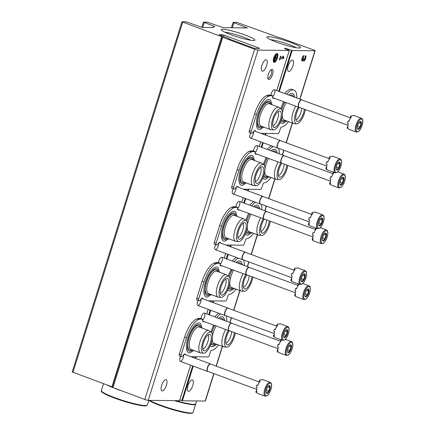 <?xml version="1.0" encoding="UTF-8"?>
<svg xmlns="http://www.w3.org/2000/svg" width="435" height="435" viewBox="0 0 435 435"><rect width="100%" height="100%" fill="white"/><g stroke="black" fill="none" stroke-linecap="round" stroke-linejoin="round"><path stroke-width="0.65" d="M314.924 50.797A2.681 0.326 17.4 0 0 315.152 50.737A2.681 0.326 17.4 0 0 313.646 49.949L280.156 37.763A448.496 54.658 17.4 0 0 279.199 37.66L236.901 22.413L233.106 22.397L247.325 27.943L223.275 27.655L207.294 22.141L203.498 22.125L214.787 26.573A25.991 3.17 17.4 0 0 213.297 27.128A25.991 3.17 17.4 0 0 213.357 27.535L201.96 27.394L187.441 22.229L185.75 21.793L181.95 21.777L222.426 36.975A448.496 54.658 17.4 0 0 221.986 37.057L254.6 49.237A2.681 0.326 17.4 0 0 257.982 50.107L289.264 50.487L285.887 49.117A2.838 0.348 17.4 0 1 284.506 48.367A2.838 0.348 17.4 0 1 288.106 49.144L292.173 50.52L314.924 50.797L299.791 99.093M179.802 399.912L182.412 400.771L205.162 401.048A2.681 0.326 17.4 0 0 205.391 400.988L213.96 373.638M72.302 372.001L111.958 386.802L221.719 36.551M112.306 386.943L111.958 386.802M112.225 387.308L144.839 399.482A2.681 0.326 17.4 0 0 148.221 400.358L179.514 400.689M268.319 74.434A5.361 2.001 -69.8 0 1 271.369 69.578A5.361 2.001 -69.8 0 1 272.305 75.152A5.361 2.001 -69.8 0 1 267.971 78.784A5.361 2.001 -69.8 0 1 268.319 74.434M236.134 187.219A4.018 1.501 -69.8 0 1 235.253 191.427A4.018 1.501 -69.8 0 1 233.002 193.874A4.018 1.501 -69.8 0 1 232.355 193.314A4.018 1.501 -69.8 0 1 233.089 188.812M218.636 243.056A4.018 1.501 -69.8 0 1 217.756 247.265A4.018 1.501 -69.8 0 1 215.504 249.712A4.018 1.501 -69.8 0 1 214.857 249.152A4.018 1.501 -69.8 0 1 215.591 244.649M201.139 298.894A4.018 1.501 -69.8 0 1 200.258 303.103A4.018 1.501 -69.8 0 1 198.007 305.549A4.018 1.501 -69.8 0 1 197.359 304.984A4.018 1.501 -69.8 0 1 198.094 300.487M183.641 354.732A4.018 1.501 -69.8 0 1 182.76 358.94A4.018 1.501 -69.8 0 1 180.509 361.387A4.018 1.501 -69.8 0 1 179.862 360.822A4.018 1.501 -69.8 0 1 180.596 356.325M253.632 131.381A4.018 1.501 -69.8 0 1 252.751 135.589A4.018 1.501 -69.8 0 1 250.5 138.042A4.018 1.501 -69.8 0 1 249.853 137.476A4.018 1.501 -69.8 0 1 250.587 132.98M253.475 151.021A4.018 1.501 -69.8 0 1 256.128 145.649A4.018 1.501 -69.8 0 1 257.324 147.949A4.018 1.501 -69.8 0 1 255.046 152.734M235.977 206.859A4.018 1.501 -69.8 0 1 238.63 201.481A4.018 1.501 -69.8 0 1 239.826 203.787A4.018 1.501 -69.8 0 1 237.548 208.572M218.479 262.691A4.018 1.501 -69.8 0 1 221.132 257.319A4.018 1.501 -69.8 0 1 222.328 259.624A4.018 1.501 -69.8 0 1 220.05 264.409M200.981 318.529A4.018 1.501 -69.8 0 1 203.634 313.156A4.018 1.501 -69.8 0 1 204.831 315.462A4.018 1.501 -69.8 0 1 202.552 320.242M270.972 95.183A4.018 1.501 -69.8 0 1 273.626 89.811A4.018 1.501 -69.8 0 1 274.822 92.117A4.018 1.501 -69.8 0 1 272.544 96.896M261.897 65.44A6.03 2.251 110.2 0 0 262.18 71.128A6.03 2.251 110.2 0 0 266.378 66.251A6.03 2.251 110.2 0 0 266.35 59.812A6.03 2.251 110.2 0 0 261.897 65.44M161.679 385.236A6.03 2.251 110.2 0 0 161.961 390.918A6.03 2.251 110.2 0 0 166.159 386.041A6.03 2.251 110.2 0 0 166.132 379.603A6.03 2.251 110.2 0 0 161.679 385.236M273.756 57.942A4.687 1.751 110.2 0 0 273.974 62.363A4.687 1.751 110.2 0 0 277.236 58.567A4.687 1.751 110.2 0 0 277.22 53.565A4.687 1.751 110.2 0 0 273.756 57.942M283.402 58.681L283.789 57.442L283.413 56.278L282.679 56.267L283.054 57.431L280.624 57.398L280.983 56.245L280.466 56.24L279.357 59.791L279.868 59.802L280.232 58.643L283.402 58.681L282.935 58.513L283.321 57.268L283.789 57.442M258.994 48.04L224.009 35.148L222.312 34.708L219.044 34.702L229.196 38.715A448.496 54.658 17.4 0 0 228.756 38.802L253.203 47.97L254.899 48.41L259.635 48.464L258.994 48.04L258.863 48.454M187.991 385.551A6.03 2.251 110.2 0 0 188.273 391.239A6.03 2.251 110.2 0 0 192.471 386.362A6.03 2.251 110.2 0 0 192.444 379.924A6.03 2.251 110.2 0 0 187.991 385.551M288.209 65.761A6.03 2.251 110.2 0 0 288.492 71.443A6.03 2.251 110.2 0 0 292.69 66.566A6.03 2.251 110.2 0 0 292.663 60.133A6.03 2.251 110.2 0 0 288.209 65.761M303.956 55.631A2.811 1.049 110.2 0 0 302.069 58.111A2.811 1.049 110.2 0 0 302.146 60.938A2.811 1.049 110.2 0 0 303.233 60.291A2.811 1.049 110.2 0 0 303.619 60.954A2.811 1.049 110.2 0 0 305.577 58.676A2.811 1.049 110.2 0 0 305.566 55.675A2.811 1.049 110.2 0 0 305.43 55.653L305.038 56.893A1.501 0.56 110.2 0 1 305.114 56.909A1.501 0.56 110.2 0 1 305.256 58.045A1.501 0.56 110.2 0 1 304.5 59.551A1.31 0.489 110.2 0 1 304.125 59.704A1.31 0.489 110.2 0 1 304.065 58.464L304.195 58.045L303.684 58.034L303.548 58.459A1.31 0.489 110.2 0 1 302.581 59.682A1.31 0.489 110.2 0 1 302.439 59.524A1.501 0.56 110.2 0 1 302.668 57.92A1.501 0.56 110.2 0 1 303.565 56.876L303.956 55.631M276.85 42.271A17.628 2.148 17.4 0 0 300.389 47.839A17.628 2.148 17.4 0 0 284.419 40.303A17.628 2.148 17.4 0 0 267.003 37.377A17.628 2.148 17.4 0 0 276.85 42.271M231.181 34.816A17.628 2.148 17.4 0 0 254.72 40.384A17.628 2.148 17.4 0 0 238.744 32.848A17.628 2.148 17.4 0 0 221.328 29.923A17.628 2.148 17.4 0 0 231.181 34.816M250.549 40.254A15.334 1.87 17.4 0 0 237.978 35.289A15.334 1.87 17.4 0 0 224.83 32.19M296.219 47.709A15.334 1.87 17.4 0 0 283.653 42.744A15.334 1.87 17.4 0 0 270.499 39.645M301.939 60.775A2.811 1.049 110.2 0 0 302.765 60.122L303.233 60.291M303.412 60.797A2.811 1.049 110.2 0 0 304.989 58.823M305.223 58.187A2.811 1.049 110.2 0 0 305.381 55.794M303.565 58.42A1.31 0.489 110.2 0 0 303.663 59.53L304.125 59.704M302.026 58.257A1.501 0.56 110.2 0 0 301.972 59.35A1.31 0.489 110.2 0 0 302.113 59.513L302.581 59.682M302.26 57.616A1.501 0.56 110.2 0 1 303.097 56.702L303.565 56.876M303.097 56.702L303.336 55.936M283.321 57.268L283 56.273M280.156 57.23L280.624 57.398M279.406 59.628L279.868 59.802M282.935 58.513L280.232 58.643M273.805 59.905L275.176 55.995L273.805 59.905L273.349 59.736M274.626 55.849L275.029 55.995M274.442 56.218L273.359 59.671M274.643 55.827L275.176 55.995M273.876 59.905L273.648 60.628L274.262 60.802L275.899 55.114L273.941 61.346L274.556 61.52L275.616 58.143L277.013 58.159L277.128 57.806L275.725 57.79L276.785 54.413L274.409 61.514M275.431 54.941L275.11 55.974M275.779 57.621L277.128 57.806M276.171 54.239L275.91 55.066M273.756 62.232A4.687 1.751 110.2 0 0 276.856 58.159M276.992 57.757A4.687 1.751 110.2 0 0 276.97 53.521M270.782 70.024A4.345 1.62 -69.8 0 1 271.043 70.062A4.345 1.62 -69.8 0 1 271.065 74.695A4.345 1.62 -69.8 0 1 268.042 78.213A4.345 1.62 -69.8 0 1 267.819 78.072M294.99 97.32L293.658 94.237A15.856 5.921 110.2 0 0 291.918 93.433A15.856 5.921 110.2 0 0 288.639 94.982M283.712 101.736A15.856 5.921 110.2 0 0 280.89 108.685M280.368 122.121A15.856 5.921 110.2 0 0 282.505 123.464A15.856 5.921 110.2 0 0 282.891 123.442L286.904 121.044M272.109 104.759L270.619 100.327A15.856 5.921 110.2 0 0 268.879 99.523A15.856 5.921 110.2 0 0 257.944 114.465A15.856 5.921 110.2 0 0 259.467 129.554A15.856 5.921 110.2 0 0 259.853 129.532L263.866 127.134M288.519 121.642A19.564 7.303 110.2 0 1 281.603 126.971A1.876 0.701 110.2 0 0 280.325 128.744L279.368 131.794A1.876 0.701 110.2 0 1 278.074 133.561L260.935 133.355M296.833 98A19.564 7.303 110.2 0 0 293.978 90.094A19.564 7.303 110.2 0 0 286.67 94.259M255.704 131.424A4.557 1.702 110.2 0 0 255.138 130.647A4.557 1.702 110.2 0 0 252.425 133.251L251.343 133.235A1.876 0.701 110.2 0 1 251.251 133.219A1.876 0.701 110.2 0 1 251.164 131.452L256.492 114.448A19.564 7.303 110.2 0 1 268.645 96.249L270.059 95.76L272.614 95.787A4.557 1.702 110.2 0 0 273.213 98.435A4.557 1.702 110.2 0 0 274.148 98.207M270.059 95.76L268.194 95.069L266.775 95.559A19.564 7.303 110.2 0 0 254.622 113.758L249.293 130.761A1.876 0.701 110.2 0 0 249.385 132.534A1.876 0.701 110.2 0 0 249.478 132.55M272.614 95.787L270.749 95.102L268.194 95.069M293.978 90.094L292.113 89.409A19.564 7.303 110.2 0 0 284.805 93.569M262.724 126.715A14.159 5.285 -69.8 0 1 259.972 127.95A14.159 5.285 -69.8 0 1 258.417 127.232C257.248 126.601 257.161 123.208 258.151 117.048C259.918 110.452 262.452 105.569 265.763 102.394L268.031 101.148A14.159 5.285 -69.8 0 1 270.972 104.335M261.859 126.395A12.996 4.856 -69.8 0 1 260.315 126.851A12.996 4.856 -69.8 0 1 260.282 111.191A12.996 4.856 -69.8 0 1 270.108 104.019M278.172 111.529A8.037 3.001 -69.8 0 1 277.486 119.446A8.037 3.001 -69.8 0 1 272.87 125.916M271.13 129.701A11.924 4.453 -69.8 0 1 271.021 129.701A11.924 4.453 -69.8 0 1 270.548 129.597L260.984 126.074A11.924 4.453 -69.8 0 1 260.929 113.345A11.924 4.453 -69.8 0 1 269.232 103.693L278.791 107.222A11.924 4.453 -69.8 0 1 279.221 107.45L281.276 108.973A11.207 4.187 -69.8 0 1 280.972 120.593A11.207 4.187 -69.8 0 1 273.675 129.88A11.207 4.187 -69.8 0 1 273.571 129.88A11.207 4.187 -69.8 0 1 273.077 117.82A11.207 4.187 -69.8 0 1 281.276 108.973M270.548 129.597A11.924 4.453 -69.8 0 1 270.494 116.868A11.924 4.453 -69.8 0 1 278.791 107.222M274.403 127.564A8.76 3.268 -69.8 0 1 273.658 127.314A8.76 3.268 -69.8 0 1 273.936 118.135A8.76 3.268 -69.8 0 1 279.683 110.979A8.76 3.268 -69.8 0 1 280.412 119.407A8.76 3.268 -69.8 0 1 274.403 127.564M301.656 108.233A8.037 3.001 -69.8 0 1 295.909 119.826M304.31 109.212A8.76 3.268 -69.8 0 1 297.442 121.474A8.76 3.268 -69.8 0 1 296.697 121.224A8.76 3.268 -69.8 0 1 296.012 115.444A8.76 3.268 -69.8 0 1 299.372 107.391M305.316 109.582A11.207 4.187 -69.8 0 1 296.713 123.79A11.207 4.187 -69.8 0 1 296.61 123.79A11.207 4.187 -69.8 0 1 294.609 117.956A11.207 4.187 -69.8 0 1 298.307 107.113M294.169 123.611A11.924 4.453 -69.8 0 1 294.06 123.611A11.924 4.453 -69.8 0 1 293.587 123.507A11.924 4.453 -69.8 0 1 295.691 106.151M293.587 123.507L284.022 119.984A11.924 4.453 -69.8 0 1 282.277 115.694M282.516 112.703A11.924 4.453 -69.8 0 1 286.127 102.622M284.898 120.305A12.996 4.856 -69.8 0 1 283.354 120.761A12.996 4.856 -69.8 0 1 281.412 119.293M281.777 109.511A12.996 4.856 -69.8 0 1 284.784 102.127M285.762 120.625A14.159 5.285 -69.8 0 1 283.011 121.86A14.159 5.285 -69.8 0 1 281.461 121.142L281.021 120.457M289.96 95.466L291.069 95.058A14.159 5.285 -69.8 0 1 293.609 96.815M277.492 153.158L276.16 150.075A15.856 5.921 110.2 0 0 274.42 149.27A15.856 5.921 110.2 0 0 271.141 150.82M266.215 157.568A15.856 5.921 110.2 0 0 263.392 164.522M262.87 177.958A15.856 5.921 110.2 0 0 265.007 179.302A15.856 5.921 110.2 0 0 265.393 179.28L269.406 176.882M254.611 160.591L253.116 156.165A15.856 5.921 110.2 0 0 251.381 155.36A15.856 5.921 110.2 0 0 240.446 170.302A15.856 5.921 110.2 0 0 241.969 185.392A15.856 5.921 110.2 0 0 242.355 185.37L246.368 182.972M271.021 177.48A19.564 7.303 110.2 0 1 264.105 182.809A1.876 0.701 110.2 0 0 262.827 184.576L261.87 187.632A1.876 0.701 110.2 0 1 260.576 189.399L243.437 189.192M279.335 153.838A19.564 7.303 110.2 0 0 278.596 148.319M273.196 146.443A19.564 7.303 110.2 0 0 269.173 150.091M238.206 187.262A4.557 1.702 110.2 0 0 237.641 186.484A4.557 1.702 110.2 0 0 234.927 189.089L233.845 189.073A1.876 0.701 110.2 0 1 233.753 189.056A1.876 0.701 110.2 0 1 233.666 187.289L238.994 170.281A19.564 7.303 110.2 0 1 251.142 152.081L252.561 151.597L255.117 151.625A4.557 1.702 110.2 0 0 255.715 154.273A4.557 1.702 110.2 0 0 256.65 154.044M252.561 151.597L250.696 150.907L249.277 151.396A19.564 7.303 110.2 0 0 237.124 169.596L231.795 186.599A1.876 0.701 110.2 0 0 231.888 188.371A1.876 0.701 110.2 0 0 231.975 188.388M255.117 151.625L253.252 150.94L250.696 150.907M271.331 145.752A19.564 7.303 110.2 0 0 267.308 149.406M245.226 182.553A14.159 5.285 -69.8 0 1 242.474 183.787A14.159 5.285 -69.8 0 1 240.919 183.07C239.75 182.439 239.663 179.046 240.653 172.885C241.757 168.47 243.431 164.588 245.683 161.238C249.331 156.513 249.511 157.519 250.533 156.986A14.159 5.285 -69.8 0 1 253.475 160.172M244.361 182.232A12.996 4.856 -69.8 0 1 242.817 182.684A12.996 4.856 -69.8 0 1 242.784 167.029A12.996 4.856 -69.8 0 1 252.61 159.857M260.674 167.366A8.037 3.001 -69.8 0 1 259.989 175.283A8.037 3.001 -69.8 0 1 255.372 181.748M253.632 185.538A11.924 4.453 -69.8 0 1 253.523 185.533A11.924 4.453 -69.8 0 1 253.045 185.435L243.486 181.912A11.924 4.453 -69.8 0 1 243.431 169.182A11.924 4.453 -69.8 0 1 251.734 159.531L261.294 163.054A11.924 4.453 -69.8 0 1 261.723 163.288L263.779 164.805A11.207 4.187 -69.8 0 1 263.474 176.425A11.207 4.187 -69.8 0 1 256.177 185.718A11.207 4.187 -69.8 0 1 256.074 185.712A11.207 4.187 -69.8 0 1 255.579 173.657A11.207 4.187 -69.8 0 1 263.779 164.805M253.045 185.435A11.924 4.453 -69.8 0 1 252.996 172.706A11.924 4.453 -69.8 0 1 261.294 163.054M256.906 183.401A8.76 3.268 -69.8 0 1 256.161 183.151A8.76 3.268 -69.8 0 1 256.438 173.973A8.76 3.268 -69.8 0 1 262.185 166.812A8.76 3.268 -69.8 0 1 262.914 175.245A8.76 3.268 -69.8 0 1 256.906 183.401M284.158 164.071A8.037 3.001 -69.8 0 1 278.411 175.658M286.812 165.05A8.76 3.268 -69.8 0 1 279.944 177.311A8.76 3.268 -69.8 0 1 279.199 177.061A8.76 3.268 -69.8 0 1 278.514 171.281A8.76 3.268 -69.8 0 1 281.869 163.228M287.818 165.42A11.207 4.187 -69.8 0 1 279.216 179.628A11.207 4.187 -69.8 0 1 279.112 179.622A11.207 4.187 -69.8 0 1 277.111 173.793A11.207 4.187 -69.8 0 1 280.803 162.951M276.671 179.448A11.924 4.453 -69.8 0 1 276.562 179.443A11.924 4.453 -69.8 0 1 276.089 179.345A11.924 4.453 -69.8 0 1 278.193 161.983M276.089 179.345L266.524 175.822A11.924 4.453 -69.8 0 1 264.779 171.531M265.018 168.541A11.924 4.453 -69.8 0 1 268.629 158.46M267.4 176.142A12.996 4.856 -69.8 0 1 265.856 176.594A12.996 4.856 -69.8 0 1 263.914 175.131M264.279 165.343A12.996 4.856 -69.8 0 1 267.286 157.965M268.264 176.463A14.159 5.285 -69.8 0 1 265.513 177.697A14.159 5.285 -69.8 0 1 263.958 176.98L263.523 176.295M272.462 151.304L273.571 150.896A14.159 5.285 -69.8 0 1 276.111 152.652M259.994 208.996L258.656 205.913A15.856 5.921 110.2 0 0 256.922 205.108A15.856 5.921 110.2 0 0 253.643 206.658M248.717 213.406A15.856 5.921 110.2 0 0 245.895 220.355M245.373 233.791A15.856 5.921 110.2 0 0 247.51 235.139A15.856 5.921 110.2 0 0 247.896 235.117L251.908 232.72M237.113 216.429L235.618 212.003A15.856 5.921 110.2 0 0 233.883 211.198A15.856 5.921 110.2 0 0 222.948 226.14A15.856 5.921 110.2 0 0 224.471 241.229A15.856 5.921 110.2 0 0 224.857 241.207L228.864 238.81M253.523 233.312A19.564 7.303 110.2 0 1 246.601 238.646A1.876 0.701 110.2 0 0 245.329 240.414L244.372 243.464A1.876 0.701 110.2 0 1 243.078 245.237L225.939 245.025M261.837 209.675A19.564 7.303 110.2 0 0 261.098 204.156M255.698 202.275A19.564 7.303 110.2 0 0 251.675 205.929M220.708 243.1A4.557 1.702 110.2 0 0 220.143 242.317A4.557 1.702 110.2 0 0 217.429 244.921L216.347 244.91A1.876 0.701 110.2 0 1 216.255 244.894A1.876 0.701 110.2 0 1 216.162 243.127L221.491 226.118A19.564 7.303 110.2 0 1 233.644 207.919L235.063 207.43L237.619 207.462A4.557 1.702 110.2 0 0 238.217 210.105A4.557 1.702 110.2 0 0 239.152 209.882M235.063 207.43L233.198 206.745L231.779 207.234A19.564 7.303 110.2 0 0 219.626 225.433L214.297 242.436A1.876 0.701 110.2 0 0 214.384 244.204A1.876 0.701 110.2 0 0 214.477 244.225M237.619 207.462L235.754 206.777L233.198 206.745M253.833 201.59A19.564 7.303 110.2 0 0 249.81 205.244M227.728 238.385A14.159 5.285 -69.8 0 1 224.977 239.625A14.159 5.285 -69.8 0 1 223.421 238.907C222.252 238.277 222.165 234.878 223.155 228.723C224.259 224.308 225.934 220.425 228.185 217.076C231.833 212.351 232.013 213.357 233.035 212.824A14.159 5.285 -69.8 0 1 235.977 216.01M226.863 238.07A12.996 4.856 -69.8 0 1 225.319 238.521A12.996 4.856 -69.8 0 1 225.286 222.867A12.996 4.856 -69.8 0 1 235.112 215.689M243.176 223.204A8.037 3.001 -69.8 0 1 242.491 231.121A8.037 3.001 -69.8 0 1 237.869 237.586M236.134 241.376A11.924 4.453 -69.8 0 1 236.026 241.371A11.924 4.453 -69.8 0 1 235.547 241.273L225.988 237.744A11.924 4.453 -69.8 0 1 225.934 225.015A11.924 4.453 -69.8 0 1 234.237 215.368L243.796 218.892A11.924 4.453 -69.8 0 1 244.225 219.126L246.281 220.643A11.207 4.187 -69.8 0 1 245.976 232.263A11.207 4.187 -69.8 0 1 238.679 241.555A11.207 4.187 -69.8 0 1 238.576 241.55A11.207 4.187 -69.8 0 1 238.081 229.495A11.207 4.187 -69.8 0 1 246.281 220.643M235.547 241.273A11.924 4.453 -69.8 0 1 235.493 228.544A11.924 4.453 -69.8 0 1 243.796 218.892M239.408 239.234A8.76 3.268 -69.8 0 1 238.663 238.989A8.76 3.268 -69.8 0 1 238.94 229.81A8.76 3.268 -69.8 0 1 244.687 222.649A8.76 3.268 -69.8 0 1 245.416 231.083A8.76 3.268 -69.8 0 1 239.408 239.234M266.66 219.903A8.037 3.001 -69.8 0 1 260.908 231.496M269.314 220.882A8.76 3.268 -69.8 0 1 262.446 233.144A8.76 3.268 -69.8 0 1 261.701 232.899A8.76 3.268 -69.8 0 1 261.016 227.119A8.76 3.268 -69.8 0 1 264.371 219.066M270.32 221.257A11.207 4.187 -69.8 0 1 261.718 235.465A11.207 4.187 -69.8 0 1 261.614 235.46A11.207 4.187 -69.8 0 1 259.613 229.631A11.207 4.187 -69.8 0 1 263.305 218.783M259.173 235.286A11.924 4.453 -69.8 0 1 259.064 235.281A11.924 4.453 -69.8 0 1 258.586 235.183A11.924 4.453 -69.8 0 1 260.695 217.821M258.586 235.183L249.027 231.654A11.924 4.453 -69.8 0 1 247.281 227.364M247.52 224.378A11.924 4.453 -69.8 0 1 251.131 214.297M249.902 231.98A12.996 4.856 -69.8 0 1 248.358 232.431A12.996 4.856 -69.8 0 1 246.417 230.969M246.781 221.181A12.996 4.856 -69.8 0 1 249.788 213.802M250.767 232.295A14.159 5.285 -69.8 0 1 248.015 233.535A14.159 5.285 -69.8 0 1 246.46 232.817L246.025 232.132M254.964 207.142L256.074 206.734A14.159 5.285 -69.8 0 1 258.613 208.485M242.496 264.833L241.159 261.75A15.856 5.921 110.2 0 0 239.424 260.946A15.856 5.921 110.2 0 0 236.145 262.49M231.219 269.243A15.856 5.921 110.2 0 0 228.397 276.192M227.875 289.628A15.856 5.921 110.2 0 0 230.012 290.977A15.856 5.921 110.2 0 0 230.398 290.955L234.405 288.557M219.615 272.267L218.12 267.84A15.856 5.921 110.2 0 0 216.385 267.036A15.856 5.921 110.2 0 0 205.45 281.972A15.856 5.921 110.2 0 0 206.973 297.067A15.856 5.921 110.2 0 0 207.359 297.045L211.367 294.647M236.026 289.15A19.564 7.303 110.2 0 1 229.104 294.484A1.876 0.701 110.2 0 0 227.831 296.251L226.874 299.302A1.876 0.701 110.2 0 1 225.58 301.069L208.436 300.862M244.339 265.513A19.564 7.303 110.2 0 0 243.6 259.989M238.201 258.113A19.564 7.303 110.2 0 0 234.177 261.767M203.205 298.937A4.557 1.702 110.2 0 0 202.639 298.154A4.557 1.702 110.2 0 0 199.931 300.759L198.849 300.748A1.876 0.701 110.2 0 1 198.757 300.732A1.876 0.701 110.2 0 1 198.665 298.959L203.993 281.956A19.564 7.303 110.2 0 1 216.146 263.757L217.565 263.267L220.121 263.3A4.557 1.702 110.2 0 0 220.719 265.943A4.557 1.702 110.2 0 0 221.654 265.72M217.565 263.267L215.7 262.582L214.281 263.072A19.564 7.303 110.2 0 0 202.128 281.271L196.799 298.274A1.876 0.701 110.2 0 0 196.886 300.041A1.876 0.701 110.2 0 0 196.979 300.058M220.121 263.3L218.256 262.609L215.7 262.582M236.335 257.428A19.564 7.303 110.2 0 0 232.312 261.082M210.23 294.223A14.159 5.285 -69.8 0 1 207.479 295.463A14.159 5.285 -69.8 0 1 205.924 294.74C204.754 294.114 204.667 290.716 205.657 284.555C206.761 280.145 208.436 276.263 210.687 272.914C214.335 268.188 214.515 269.194 215.537 268.661A14.159 5.285 -69.8 0 1 218.479 271.848M209.365 293.908A12.996 4.856 -69.8 0 1 207.821 294.359A12.996 4.856 -69.8 0 1 207.789 278.704A12.996 4.856 -69.8 0 1 217.614 271.527M225.673 279.042A8.037 3.001 -69.8 0 1 224.993 286.959A8.037 3.001 -69.8 0 1 220.371 293.424M218.636 297.214A11.924 4.453 -69.8 0 1 218.528 297.208A11.924 4.453 -69.8 0 1 218.049 297.105L208.49 293.581A11.924 4.453 -69.8 0 1 208.436 280.852A11.924 4.453 -69.8 0 1 216.739 271.206L226.298 274.73A11.924 4.453 -69.8 0 1 226.727 274.963L228.783 276.481A11.207 4.187 -69.8 0 1 228.478 288.101A11.207 4.187 -69.8 0 1 221.181 297.393A11.207 4.187 -69.8 0 1 221.078 297.388A11.207 4.187 -69.8 0 1 220.583 285.333A11.207 4.187 -69.8 0 1 228.783 276.481M218.049 297.105A11.924 4.453 -69.8 0 1 217.995 284.381A11.924 4.453 -69.8 0 1 226.298 274.73M221.91 295.071A8.76 3.268 -69.8 0 1 221.165 294.827A8.76 3.268 -69.8 0 1 221.437 285.648A8.76 3.268 -69.8 0 1 227.19 278.487A8.76 3.268 -69.8 0 1 227.918 286.921A8.76 3.268 -69.8 0 1 221.91 295.071M249.163 275.741A8.037 3.001 -69.8 0 1 243.41 287.334M251.816 276.72A8.76 3.268 -69.8 0 1 244.948 288.981A8.76 3.268 -69.8 0 1 244.204 288.737A8.76 3.268 -69.8 0 1 243.518 282.957A8.76 3.268 -69.8 0 1 246.873 274.898M252.822 277.095A11.207 4.187 -69.8 0 1 244.22 291.303A11.207 4.187 -69.8 0 1 244.117 291.298A11.207 4.187 -69.8 0 1 242.116 285.463A11.207 4.187 -69.8 0 1 245.808 274.621M241.675 291.124A11.924 4.453 -69.8 0 1 241.566 291.118A11.924 4.453 -69.8 0 1 241.088 291.015A11.924 4.453 -69.8 0 1 243.198 273.658M241.088 291.015L231.529 287.491A11.924 4.453 -69.8 0 1 229.783 283.201M230.023 280.211A11.924 4.453 -69.8 0 1 233.633 270.135M232.404 287.818A12.996 4.856 -69.8 0 1 230.86 288.269A12.996 4.856 -69.8 0 1 228.919 286.806M229.283 277.019A12.996 4.856 -69.8 0 1 232.29 269.64M233.269 288.133A14.159 5.285 -69.8 0 1 230.517 289.373A14.159 5.285 -69.8 0 1 228.962 288.65L228.527 287.97M237.466 262.979L238.576 262.571A14.159 5.285 -69.8 0 1 241.115 264.322M224.993 320.671L223.661 317.588A15.856 5.921 110.2 0 0 221.926 316.783A15.856 5.921 110.2 0 0 218.647 318.328M213.721 325.081A15.856 5.921 110.2 0 0 210.899 332.03M210.377 345.466A15.856 5.921 110.2 0 0 212.514 346.815A15.856 5.921 110.2 0 0 212.9 346.787L216.907 344.389M202.117 328.104L200.622 323.678A15.856 5.921 110.2 0 0 198.887 322.873A15.856 5.921 110.2 0 0 187.953 337.81A15.856 5.921 110.2 0 0 189.475 352.905A15.856 5.921 110.2 0 0 189.861 352.877L193.869 350.479M218.528 344.988A19.564 7.303 110.2 0 1 211.606 350.322A1.876 0.701 110.2 0 0 210.333 352.089L209.376 355.139A1.876 0.701 110.2 0 1 208.082 356.907L190.938 356.7M226.842 321.351A19.564 7.303 110.2 0 0 226.102 315.826M220.703 313.95A19.564 7.303 110.2 0 0 216.679 317.604M185.707 354.77A4.557 1.702 110.2 0 0 185.141 353.992A4.557 1.702 110.2 0 0 182.434 356.597L181.346 356.586A1.876 0.701 110.2 0 1 181.259 356.569A1.876 0.701 110.2 0 1 181.167 354.797L186.495 337.794A19.564 7.303 110.2 0 1 198.648 319.594L200.067 319.105L202.623 319.138A4.557 1.702 110.2 0 0 203.216 321.78A4.557 1.702 110.2 0 0 204.156 321.557M200.067 319.105L198.202 318.42L196.783 318.904A19.564 7.303 110.2 0 0 184.63 337.103L179.302 354.112A1.876 0.701 110.2 0 0 179.389 355.879A1.876 0.701 110.2 0 0 179.481 355.895M202.623 319.138L200.758 318.447L198.202 318.42M218.838 313.265A19.564 7.303 110.2 0 0 214.814 316.914M192.732 350.061A14.159 5.285 -69.8 0 1 189.981 351.295A14.159 5.285 -69.8 0 1 188.426 350.577C187.257 349.947 187.17 346.554 188.159 340.393C189.263 335.978 190.938 332.101 193.189 328.751C196.837 324.021 197.017 325.032 198.039 324.499A14.159 5.285 -69.8 0 1 200.981 327.685M191.868 349.745A12.996 4.856 -69.8 0 1 190.323 350.197A12.996 4.856 -69.8 0 1 190.291 334.542A12.996 4.856 -69.8 0 1 200.116 327.365M208.175 334.874A8.037 3.001 -69.8 0 1 207.495 342.796A8.037 3.001 -69.8 0 1 202.873 349.262M201.139 353.051A11.924 4.453 -69.8 0 1 201.03 353.046A11.924 4.453 -69.8 0 1 200.551 352.943L190.992 349.419A11.924 4.453 -69.8 0 1 190.938 336.69A11.924 4.453 -69.8 0 1 199.235 327.044L208.8 330.567A11.924 4.453 -69.8 0 1 209.23 330.796L211.285 332.318A11.207 4.187 -69.8 0 1 210.98 343.938A11.207 4.187 -69.8 0 1 203.683 353.231A11.207 4.187 -69.8 0 1 203.58 353.225A11.207 4.187 -69.8 0 1 203.085 341.171A11.207 4.187 -69.8 0 1 211.285 332.318M200.551 352.943A11.924 4.453 -69.8 0 1 200.497 340.213A11.924 4.453 -69.8 0 1 208.8 330.567M204.412 350.909A8.76 3.268 -69.8 0 1 203.667 350.664A8.76 3.268 -69.8 0 1 203.939 341.486A8.76 3.268 -69.8 0 1 209.692 334.325A8.76 3.268 -69.8 0 1 210.42 342.753A8.76 3.268 -69.8 0 1 204.412 350.909M231.665 331.579A8.037 3.001 -69.8 0 1 225.912 343.171M234.318 332.558A8.76 3.268 -69.8 0 1 227.451 344.819A8.76 3.268 -69.8 0 1 226.706 344.574A8.76 3.268 -69.8 0 1 226.021 338.794A8.76 3.268 -69.8 0 1 229.375 330.736M235.324 332.927A11.207 4.187 -69.8 0 1 226.722 347.141A11.207 4.187 -69.8 0 1 226.619 347.135A11.207 4.187 -69.8 0 1 224.618 341.301A11.207 4.187 -69.8 0 1 228.31 330.459M224.177 346.961A11.924 4.453 -69.8 0 1 224.068 346.956A11.924 4.453 -69.8 0 1 223.59 346.853A11.924 4.453 -69.8 0 1 225.7 329.496M223.59 346.853L214.031 343.329A11.924 4.453 -69.8 0 1 212.285 339.039M212.525 336.048A11.924 4.453 -69.8 0 1 216.135 325.973M214.906 343.655A12.996 4.856 -69.8 0 1 213.362 344.107A12.996 4.856 -69.8 0 1 211.421 342.644M211.785 332.857A12.996 4.856 -69.8 0 1 214.792 325.478M215.771 343.971A14.159 5.285 -69.8 0 1 213.019 345.205A14.159 5.285 -69.8 0 1 211.464 344.487L211.029 343.808M219.963 318.817L221.078 318.409A14.159 5.285 -69.8 0 1 223.617 320.16M356.325 132.066L348.979 129.358A7.368 2.751 -69.8 0 1 348.446 128.95L347.516 128.608A7.368 2.751 110.2 0 1 347.07 127.498L348.005 127.841A7.368 2.751 -69.8 0 1 348.321 123.507L347.391 123.165A7.368 2.751 110.2 0 1 348.076 120.968L349.011 121.311A7.368 2.751 -69.8 0 1 351.398 117.004L350.469 116.656A7.368 2.751 110.2 0 1 351.6 115.569L352.535 115.911A7.368 2.751 -69.8 0 1 354.074 115.531L361.42 118.238A7.368 2.751 -69.8 0 0 356.292 124.198A7.368 2.751 -69.8 0 0 356.325 132.066L358.413 131.587C359.946 130.348 361.186 128.281 362.143 125.383C363.263 121.479 363.024 119.092 361.42 118.238M361.099 125.389A4.187 1.566 -69.8 0 1 359.179 128.831A4.187 1.566 -69.8 0 1 357.537 128.744A4.187 1.566 -69.8 0 1 358.652 123.366A4.187 1.566 -69.8 0 1 360.191 121.555A4.187 1.566 -69.8 0 1 361.099 125.389M358.032 128.929L359.919 127.112L361.066 123.448L360.327 121.599M359.919 127.112L357.57 126.248M361.066 123.448L359.06 122.708M347.07 127.498A2.681 1 110.2 0 0 347.924 125.927M348.468 121.109A2.681 1 110.2 0 0 349.441 120.272M350.131 118.891A2.681 1 110.2 0 0 350.469 116.656M299.182 107.32A4.018 1.501 -69.8 0 1 298.818 107.304A4.018 1.501 -69.8 0 1 298.801 103.013A4.018 1.501 -69.8 0 1 301.602 99.756A4.018 1.501 -69.8 0 1 301.885 99.979M347.984 125.307L299.019 107.26A3.915 1.463 -69.8 0 1 299.003 103.084A3.915 1.463 -69.8 0 1 301.727 99.919L350.414 117.863M338.827 187.904L340.915 187.425C342.448 186.185 343.688 184.114 344.645 181.221C345.765 177.311 345.526 174.93 343.922 174.076A7.368 2.751 -69.8 0 0 338.794 180.036A7.368 2.751 -69.8 0 0 338.827 187.904L331.481 185.196A7.368 2.751 -69.8 0 1 330.948 184.788L330.018 184.44A7.368 2.751 110.2 0 1 329.572 183.336L330.502 183.679A7.368 2.751 -69.8 0 1 330.823 179.345L329.893 179.002A7.368 2.751 110.2 0 1 330.578 176.806L331.513 177.148A7.368 2.751 -69.8 0 1 333.901 172.836L332.971 172.494A7.368 2.751 110.2 0 1 333.27 172.151M343.601 181.226A4.187 1.566 -69.8 0 1 341.682 184.668A4.187 1.566 -69.8 0 1 340.039 184.581A4.187 1.566 -69.8 0 1 341.154 179.204A4.187 1.566 -69.8 0 1 342.693 177.388A4.187 1.566 -69.8 0 1 343.601 181.226M340.529 184.766L342.421 182.95L343.568 179.285L342.829 177.436M342.421 182.95L340.072 182.086M343.568 179.285L341.562 178.546M329.572 183.336A2.681 1 110.2 0 0 330.426 181.765M330.97 176.947A2.681 1 110.2 0 0 331.943 176.11M332.634 174.723A2.681 1 110.2 0 0 332.971 172.494M281.684 163.158A4.018 1.501 -69.8 0 1 281.32 163.141A4.018 1.501 -69.8 0 1 281.304 158.846A4.018 1.501 -69.8 0 1 284.104 155.594A4.018 1.501 -69.8 0 1 284.387 155.817M330.486 181.145L281.521 163.098A3.915 1.463 -69.8 0 1 281.505 158.922A3.915 1.463 -69.8 0 1 284.229 155.757L332.916 173.701M321.329 243.741L323.417 243.263C324.945 242.023 326.19 239.951 327.147 237.059C328.267 233.149 328.028 230.767 326.424 229.914A7.368 2.751 -69.8 0 0 321.296 235.873A7.368 2.751 -69.8 0 0 321.329 243.741L313.978 241.033A7.368 2.751 -69.8 0 1 313.45 240.626L312.52 240.278A7.368 2.751 110.2 0 1 312.074 239.174L313.004 239.516A7.368 2.751 -69.8 0 1 313.325 235.183L312.395 234.835A7.368 2.751 110.2 0 1 313.08 232.643L314.016 232.986A7.368 2.751 -69.8 0 1 316.403 228.674L315.473 228.331A7.368 2.751 110.2 0 1 315.772 227.989M326.103 237.059A4.187 1.566 -69.8 0 1 324.184 240.506A4.187 1.566 -69.8 0 1 322.542 240.419A4.187 1.566 -69.8 0 1 323.656 235.041A4.187 1.566 -69.8 0 1 325.195 233.225A4.187 1.566 -69.8 0 1 326.103 237.059M323.031 240.604L324.923 238.788L326.071 235.123L325.331 233.274M324.923 238.788L322.574 237.923M326.071 235.123L324.064 234.383M312.074 239.174A2.681 1 110.2 0 0 312.928 237.597M313.472 232.785A2.681 1 110.2 0 0 314.445 231.942M315.136 230.561A2.681 1 110.2 0 0 315.473 228.331M264.186 218.995A4.018 1.501 -69.8 0 1 263.822 218.974A4.018 1.501 -69.8 0 1 263.806 214.683A4.018 1.501 -69.8 0 1 266.606 211.432A4.018 1.501 -69.8 0 1 266.889 211.655M312.988 236.983L264.023 218.935A3.915 1.463 -69.8 0 1 264.007 214.759A3.915 1.463 -69.8 0 1 266.731 211.595L315.418 229.539M303.831 299.579L305.919 299.095C307.447 297.855 308.692 295.789 309.649 292.896C310.769 288.987 310.53 286.605 308.926 285.746A7.368 2.751 -69.8 0 0 303.799 291.711A7.368 2.751 -69.8 0 0 303.831 299.579L296.48 296.871A7.368 2.751 -69.8 0 1 295.952 296.458L295.022 296.115A7.368 2.751 110.2 0 1 294.577 295.006L295.506 295.354A7.368 2.751 -69.8 0 1 295.827 291.015L294.897 290.672A7.368 2.751 110.2 0 1 295.582 288.476L296.518 288.824A7.368 2.751 -69.8 0 1 298.905 284.512L297.975 284.169A7.368 2.751 110.2 0 1 298.274 283.827M308.605 292.896A4.187 1.566 -69.8 0 1 306.686 296.344A4.187 1.566 -69.8 0 1 305.044 296.257A4.187 1.566 -69.8 0 1 306.158 290.879A4.187 1.566 -69.8 0 1 307.697 289.063A4.187 1.566 -69.8 0 1 308.605 292.896M305.533 296.436L307.425 294.62L308.573 290.961L307.833 289.112M307.425 294.62L305.076 293.755M308.573 290.961L306.566 290.221M294.577 295.006A2.681 1 110.2 0 0 295.43 293.435M295.974 288.622A2.681 1 110.2 0 0 296.947 287.78M297.638 286.399A2.681 1 110.2 0 0 297.975 284.169M246.688 274.833A4.018 1.501 -69.8 0 1 246.324 274.811A4.018 1.501 -69.8 0 1 246.308 270.521A4.018 1.501 -69.8 0 1 249.108 267.269A4.018 1.501 -69.8 0 1 249.391 267.487M295.49 292.82L246.525 274.773A3.915 1.463 -69.8 0 1 246.509 270.597A3.915 1.463 -69.8 0 1 249.233 267.427L297.921 285.376M286.333 355.411L288.421 354.933C289.949 353.693 291.194 351.627 292.151 348.734C293.272 344.824 293.027 342.443 291.428 341.584A7.368 2.751 -69.8 0 0 286.295 347.549A7.368 2.751 -69.8 0 0 286.333 355.411L278.982 352.703A7.368 2.751 -69.8 0 1 278.454 352.296L277.519 351.953A7.368 2.751 110.2 0 1 277.079 350.844L278.008 351.192A7.368 2.751 -69.8 0 1 278.329 346.853L277.399 346.51A7.368 2.751 110.2 0 1 278.085 344.313L279.02 344.661A7.368 2.751 -69.8 0 1 281.407 340.349L280.477 340.007A7.368 2.751 110.2 0 1 280.776 339.664M291.107 348.734A4.187 1.566 -69.8 0 1 289.188 352.181A4.187 1.566 -69.8 0 1 287.546 352.094A4.187 1.566 -69.8 0 1 288.661 346.717A4.187 1.566 -69.8 0 1 290.199 344.901A4.187 1.566 -69.8 0 1 291.107 348.734M288.035 352.274L289.928 350.458L291.075 346.798L290.335 344.95M289.928 350.458L287.578 349.593M291.075 346.798L289.063 346.053M277.079 350.844A2.681 1 110.2 0 0 277.932 349.272M278.476 344.46A2.681 1 110.2 0 0 279.449 343.617M280.14 342.236A2.681 1 110.2 0 0 280.477 340.007M229.185 330.665A4.018 1.501 -69.8 0 1 228.826 330.649A4.018 1.501 -69.8 0 1 228.81 326.359A4.018 1.501 -69.8 0 1 231.61 323.107A4.018 1.501 -69.8 0 1 231.893 323.325M277.992 348.658L229.027 330.605A3.915 1.463 -69.8 0 1 229.011 326.429A3.915 1.463 -69.8 0 1 231.73 323.265L280.423 341.214M335.097 172.825L327.751 170.118A7.368 2.751 -69.8 0 1 327.223 169.71L326.288 169.367A7.368 2.751 110.2 0 1 325.842 168.258L326.777 168.601A7.368 2.751 -69.8 0 1 327.098 164.267L326.163 163.924A7.368 2.751 110.2 0 1 326.854 161.728L327.783 162.07A7.368 2.751 -69.8 0 1 330.176 157.764L329.241 157.416A7.368 2.751 110.2 0 1 330.372 156.328L331.307 156.676A7.368 2.751 -69.8 0 1 332.846 156.29L340.197 158.998A7.368 2.751 -69.8 0 0 335.064 164.963A7.368 2.751 -69.8 0 0 335.097 172.825L337.185 172.347C338.718 171.107 339.963 169.041 340.915 166.143C342.035 162.239 341.796 159.857 340.197 158.998M339.876 166.148A4.187 1.566 -69.8 0 1 337.951 169.596A4.187 1.566 -69.8 0 1 336.315 169.509A4.187 1.566 -69.8 0 1 337.429 164.125A4.187 1.566 -69.8 0 1 338.963 162.315A4.187 1.566 -69.8 0 1 339.876 166.148M336.804 169.688L338.691 167.872L339.844 164.207L339.099 162.364M338.691 167.872L336.347 167.007M339.844 164.207L337.832 163.468M325.842 168.258A2.681 1 110.2 0 0 326.696 166.687M327.24 161.874A2.681 1 110.2 0 0 328.213 161.032M328.903 159.65A2.681 1 110.2 0 0 329.241 157.416M277.954 148.079A4.018 1.501 -69.8 0 1 277.595 148.063A4.018 1.501 -69.8 0 1 277.579 143.773A4.018 1.501 -69.8 0 1 280.374 140.521A4.018 1.501 -69.8 0 1 280.662 140.739M326.756 166.067L277.791 148.02A3.915 1.463 -69.8 0 1 277.775 143.844A3.915 1.463 -69.8 0 1 280.499 140.679L329.192 158.628M317.599 228.663L310.253 225.955A7.368 2.751 -69.8 0 1 309.725 225.547L308.79 225.205A7.368 2.751 110.2 0 1 308.344 224.096L309.28 224.438A7.368 2.751 -69.8 0 1 309.6 220.105L308.665 219.762A7.368 2.751 110.2 0 1 309.356 217.565L310.285 217.908A7.368 2.751 -69.8 0 1 312.678 213.601L311.743 213.253A7.368 2.751 110.2 0 1 312.874 212.166L313.809 212.508A7.368 2.751 -69.8 0 1 315.348 212.128L322.699 214.836A7.368 2.751 -69.8 0 0 317.566 220.795A7.368 2.751 -69.8 0 0 317.599 228.663L319.687 228.185C321.22 226.945 322.465 224.879 323.417 221.98C324.537 218.076 324.298 215.689 322.699 214.836M322.378 221.986A4.187 1.566 -69.8 0 1 320.454 225.428A4.187 1.566 -69.8 0 1 318.817 225.341A4.187 1.566 -69.8 0 1 319.926 219.963A4.187 1.566 -69.8 0 1 321.465 218.152A4.187 1.566 -69.8 0 1 322.378 221.986M319.306 225.526L321.193 223.71L322.346 220.045L321.601 218.196M321.193 223.71L318.85 222.845M322.346 220.045L320.334 219.305M308.344 224.096A2.681 1 110.2 0 0 309.198 222.524M309.742 217.707A2.681 1 110.2 0 0 310.715 216.869M311.406 215.488A2.681 1 110.2 0 0 311.743 213.253M260.456 203.917A4.018 1.501 -69.8 0 1 260.097 203.901A4.018 1.501 -69.8 0 1 260.076 199.611A4.018 1.501 -69.8 0 1 262.876 196.354A4.018 1.501 -69.8 0 1 263.164 196.576M309.258 221.904L260.293 203.857A3.915 1.463 -69.8 0 1 260.277 199.681A3.915 1.463 -69.8 0 1 263.001 196.517L311.694 214.46M300.101 284.501L292.755 281.793A7.368 2.751 -69.8 0 1 292.228 281.385L291.292 281.037A7.368 2.751 110.2 0 1 290.846 279.933L291.782 280.276A7.368 2.751 -69.8 0 1 292.103 275.942L291.167 275.6A7.368 2.751 110.2 0 1 291.858 273.403L292.788 273.745A7.368 2.751 -69.8 0 1 295.18 269.434L294.245 269.091A7.368 2.751 110.2 0 1 295.376 268.003L296.311 268.346A7.368 2.751 -69.8 0 1 297.85 267.965L305.201 270.673A7.368 2.751 -69.8 0 0 300.068 276.633A7.368 2.751 -69.8 0 0 300.101 284.501L302.189 284.022C303.722 282.783 304.968 280.711 305.919 277.818C307.039 273.909 306.8 271.527 305.201 270.673M304.881 277.824A4.187 1.566 -69.8 0 1 302.956 281.266A4.187 1.566 -69.8 0 1 301.319 281.179A4.187 1.566 -69.8 0 1 302.428 275.801A4.187 1.566 -69.8 0 1 303.967 273.985A4.187 1.566 -69.8 0 1 304.881 277.824M301.808 281.363L303.695 279.547L304.848 275.882L304.103 274.034M303.695 279.547L301.352 278.683M304.848 275.882L302.836 275.143M290.846 279.933A2.681 1 110.2 0 0 291.7 278.362M292.244 273.544A2.681 1 110.2 0 0 293.217 272.707M293.908 271.32A2.681 1 110.2 0 0 294.245 269.091M242.958 259.755A4.018 1.501 -69.8 0 1 242.6 259.738A4.018 1.501 -69.8 0 1 242.578 255.443A4.018 1.501 -69.8 0 1 245.378 252.191A4.018 1.501 -69.8 0 1 245.666 252.414M291.76 277.742L242.795 259.695A3.915 1.463 -69.8 0 1 242.779 255.519A3.915 1.463 -69.8 0 1 245.503 252.354L294.196 270.298M282.603 340.339L275.257 337.631A7.368 2.751 -69.8 0 1 274.73 337.223L273.794 336.875A7.368 2.751 110.2 0 1 273.349 335.771L274.284 336.114A7.368 2.751 -69.8 0 1 274.605 331.78L273.669 331.432A7.368 2.751 110.2 0 1 274.36 329.241L275.29 329.583A7.368 2.751 -69.8 0 1 277.682 325.271L276.747 324.929A7.368 2.751 110.2 0 1 277.878 323.841L278.813 324.184A7.368 2.751 -69.8 0 1 280.352 323.798L287.698 326.511A7.368 2.751 -69.8 0 0 282.571 332.471A7.368 2.751 -69.8 0 0 282.603 340.339L284.691 339.86C286.225 338.62 287.47 336.549 288.421 333.656C289.541 329.746 289.302 327.365 287.698 326.511M287.377 333.656A4.187 1.566 -69.8 0 1 285.458 337.103A4.187 1.566 -69.8 0 1 283.821 337.016A4.187 1.566 -69.8 0 1 284.93 331.639A4.187 1.566 -69.8 0 1 286.469 329.822A4.187 1.566 -69.8 0 1 287.377 333.656M284.311 337.201L286.197 335.385L287.345 331.72L286.605 329.871M286.197 335.385L283.854 334.52M287.345 331.72L285.338 330.981M273.349 335.771A2.681 1 110.2 0 0 274.202 334.194M274.746 329.382A2.681 1 110.2 0 0 275.719 328.539M276.41 327.158A2.681 1 110.2 0 0 276.747 324.929M225.46 315.592A4.018 1.501 -69.8 0 1 225.102 315.571A4.018 1.501 -69.8 0 1 225.08 311.281A4.018 1.501 -69.8 0 1 227.88 308.029A4.018 1.501 -69.8 0 1 228.168 308.252M274.262 333.58L225.297 315.533A3.915 1.463 -69.8 0 1 225.281 311.357A3.915 1.463 -69.8 0 1 228.005 308.192L276.693 326.136M265.105 396.176L257.759 393.468A7.368 2.751 -69.8 0 1 257.226 393.055L256.297 392.713A7.368 2.751 110.2 0 1 255.851 391.603L256.786 391.951A7.368 2.751 -69.8 0 1 257.107 387.612L256.171 387.27A7.368 2.751 110.2 0 1 256.857 385.073L257.792 385.421A7.368 2.751 -69.8 0 1 260.184 381.109L259.249 380.766A7.368 2.751 110.2 0 1 260.38 379.679L261.315 380.021A7.368 2.751 -69.8 0 1 262.854 379.635L270.2 382.343A7.368 2.751 -69.8 0 0 265.073 388.308A7.368 2.751 -69.8 0 0 265.105 396.176L267.193 395.692C268.727 394.453 269.972 392.386 270.923 389.494C272.044 385.584 271.804 383.202 270.2 382.343M269.879 389.494A4.187 1.566 -69.8 0 1 267.96 392.941A4.187 1.566 -69.8 0 1 266.323 392.854A4.187 1.566 -69.8 0 1 267.433 387.476A4.187 1.566 -69.8 0 1 268.971 385.66A4.187 1.566 -69.8 0 1 269.879 389.494M266.813 393.033L268.7 391.217L269.847 387.558L269.107 385.709M268.7 391.217L266.356 390.353M269.847 387.558L267.84 386.818M255.851 391.603A2.681 1 110.2 0 0 256.704 390.032M257.248 385.22A2.681 1 110.2 0 0 258.221 384.377M258.912 382.996A2.681 1 110.2 0 0 259.249 380.766M207.963 371.43A4.018 1.501 -69.8 0 1 207.604 371.408A4.018 1.501 -69.8 0 1 207.582 367.118A4.018 1.501 -69.8 0 1 210.382 363.867A4.018 1.501 -69.8 0 1 210.67 364.084M256.764 389.417L207.799 371.37A3.915 1.463 -69.8 0 1 207.783 367.194A3.915 1.463 -69.8 0 1 210.507 364.024L259.195 381.974M107.271 385.078A24.115 2.942 17.4 0 0 112.186 387.357M114.786 388.406A24.115 2.942 17.4 0 0 120.359 390.461M111.659 386.699A21.706 2.643 17.4 0 0 112.29 386.981M111.539 386.65A24.115 2.942 17.4 0 0 112.295 386.971M174.604 400.678A24.115 2.942 17.4 0 0 195.647 404.213A24.115 2.942 17.4 0 0 195.658 404.006M175.707 400.689A21.706 2.643 17.4 0 0 186.827 403.397M176.083 400.695A24.115 2.942 17.4 0 0 195.766 403.832L196.674 400.945M205.162 401.048L213.775 373.573M216.119 366.096L222.296 346.374M229.8 322.438L231.273 317.735M233.617 310.258L239.794 290.542M247.297 266.601L248.771 261.897M251.115 254.421L257.292 234.704M264.795 210.763L266.269 206.059M268.612 198.583L274.789 178.867M282.293 154.931L283.767 150.222M286.11 142.745L292.287 123.029M232.301 27.764L233.856 22.794M246.558 27.938L246.688 27.519M202.721 27.405L204.249 22.517M213.944 26.693L214.112 26.154M72.944 372.42L182.705 22.174M112.937 387.726L222.698 37.475M144.839 399.482L254.6 49.237M148.221 400.358L257.982 50.107M179.503 400.733L190.65 365.161M193.058 357.478L193.292 356.727M206.707 313.929L208.147 309.323M210.556 301.645L210.79 300.889M224.204 258.091L225.645 253.485M228.054 245.808L228.288 245.057M241.702 202.253L243.143 197.653M245.552 189.97L245.786 189.22M259.2 146.416L260.641 141.815M263.05 134.132L263.284 133.382M276.698 90.578L289.264 50.487M287.878 49.884L288.106 49.144M181.776 400.613L192.656 365.9M195.065 358.217L195.522 356.754M208.713 314.668L210.154 310.063M212.563 302.385L213.019 300.917M226.211 258.83L227.652 254.225M230.061 246.547L230.517 245.084M243.709 202.993L245.15 198.393M247.558 190.709L248.015 189.247M261.207 147.155L262.648 142.555M265.056 134.872L265.513 133.409M278.704 91.317L291.537 50.362M182.412 400.771L193.27 366.129M195.674 358.445L196.201 356.765M209.322 314.891L210.768 310.291M213.172 302.608L213.699 300.928M226.82 259.053L228.266 254.453M230.67 246.77L231.197 245.09M244.318 203.221L245.764 198.616M248.167 190.938L248.695 189.252M261.821 147.383L263.262 142.778M265.671 135.1L266.193 133.415M279.319 91.546L292.173 50.52M223.585 36.491L224.009 35.148M229.087 39.068L229.196 38.715M221.948 35.887L222.312 34.708M303.603 58.29L304.065 58.464M301.972 59.35L302.439 59.524M251.164 131.452L249.293 130.761M256.492 114.448L254.622 113.758M268.645 96.249L266.775 95.559M233.666 187.289L231.795 186.599M238.994 170.281L237.124 169.596M251.142 152.081L249.277 151.396M216.162 243.127L214.297 242.436M221.491 226.118L219.626 225.433M233.644 207.919L231.779 207.234M198.665 298.959L196.799 298.274M203.993 281.956L202.128 281.271M216.146 263.757L214.281 263.072M181.167 354.797L179.302 354.112M186.495 337.794L184.63 337.103M198.648 319.594L196.783 318.904M362.089 125.4A6.699 2.501 -69.8 0 1 356.417 130.848A6.699 2.501 -69.8 0 1 359.865 119.859A6.699 2.501 -69.8 0 1 362.089 125.4M344.591 181.237A6.699 2.501 -69.8 0 1 338.919 186.68A6.699 2.501 -69.8 0 1 342.361 175.691A6.699 2.501 -69.8 0 1 344.591 181.237M327.093 237.075A6.699 2.501 -69.8 0 1 321.421 242.518A6.699 2.501 -69.8 0 1 324.863 231.529A6.699 2.501 -69.8 0 1 327.093 237.075M309.595 292.907A6.699 2.501 -69.8 0 1 303.924 298.356A6.699 2.501 -69.8 0 1 307.366 287.366A6.699 2.501 -69.8 0 1 309.595 292.907M292.092 348.745A6.699 2.501 -69.8 0 1 286.426 354.193A6.699 2.501 -69.8 0 1 289.868 343.204A6.699 2.501 -69.8 0 1 292.092 348.745M340.861 166.159A6.699 2.501 -69.8 0 1 335.195 171.607A6.699 2.501 -69.8 0 1 338.637 160.618A6.699 2.501 -69.8 0 1 340.861 166.159M323.363 221.997A6.699 2.501 -69.8 0 1 317.691 227.445A6.699 2.501 -69.8 0 1 321.139 216.451A6.699 2.501 -69.8 0 1 323.363 221.997M305.865 277.834A6.699 2.501 -69.8 0 1 300.193 283.277A6.699 2.501 -69.8 0 1 303.641 272.288A6.699 2.501 -69.8 0 1 305.865 277.834M288.367 333.672A6.699 2.501 -69.8 0 1 282.696 339.115A6.699 2.501 -69.8 0 1 286.143 328.126A6.699 2.501 -69.8 0 1 288.367 333.672M270.869 389.504A6.699 2.501 -69.8 0 1 265.198 394.953A6.699 2.501 -69.8 0 1 268.645 383.964A6.699 2.501 -69.8 0 1 270.869 389.504M101.687 391.386A23.582 2.876 17.4 0 0 123.344 401.092A23.582 2.876 17.4 0 0 146.671 405.48M147.378 405.05L146.454 405.795C145.344 406.072 143.294 405.947 140.293 405.42C131.707 403.794 122.36 401.059 112.257 397.22C103.873 393.778 100.235 391.576 101.35 390.63A24.115 2.942 17.4 0 0 123.486 400.646A24.115 2.942 17.4 0 0 147.378 405.05L148.846 400.363M148.841 400.39A23.582 2.876 17.4 0 0 173.184 409.797A23.582 2.876 17.4 0 0 192.341 412.935M149.531 400.374A24.115 2.942 17.4 0 0 175 409.83A24.115 2.942 17.4 0 0 193.053 412.505L195.647 404.213M216.304 366.161L222.481 346.445M229.984 322.509L231.458 317.8M233.802 310.324L239.979 290.607M247.482 266.671L248.956 261.962M251.299 254.491L257.476 234.769M264.98 210.834L266.454 206.13M268.797 198.654L274.974 178.937M282.478 154.996L283.952 150.292M286.295 142.816L292.472 123.1M299.976 99.158L315.152 50.737M231.425 27.753L233.106 22.397M201.851 27.389L203.498 22.125M213.172 27.53L213.297 27.128M72.188 372.028L181.95 21.777M112.181 387.329L221.942 37.084M179.546 400.722L190.688 365.177M193.091 357.494L193.33 356.727M206.739 313.94L208.186 309.339M210.589 301.656L210.828 300.895M224.242 258.102L225.683 253.502M228.087 245.818L228.331 245.057M241.74 202.27L243.181 197.664M245.59 189.981L245.829 189.22M259.238 146.432L260.679 141.826M263.088 134.149L263.327 133.382M276.736 90.594L289.308 50.476M229.12 39.085L229.24 38.693M251.251 133.219L249.385 132.534M273.571 129.88L271.021 129.701M296.61 123.79L294.06 123.611M281.63 109.305L284.566 102.046M233.753 189.056L231.888 188.371M256.074 185.712L253.523 185.533M279.112 179.622L276.562 179.443M264.132 165.142L267.068 157.883M216.255 244.894L214.384 244.204M238.576 241.55L236.026 241.371M261.614 235.46L259.064 235.281M246.634 220.98L249.57 213.721M198.757 300.732L196.886 300.041M221.078 297.388L218.528 297.208M244.117 291.298L241.566 291.118M229.136 276.818L232.072 269.559M181.259 356.569L179.389 355.879M203.58 353.225L201.03 353.046M226.619 347.135L224.068 346.956M211.638 332.655L214.575 325.396M301.602 99.756L274.311 89.702M298.818 107.304L272.647 97.652M343.922 174.076L337.794 171.814M284.104 155.594L256.813 145.535M281.32 163.141L255.149 153.49M326.424 229.914L320.296 227.652M266.606 211.432L239.315 201.372M263.822 218.974L237.651 209.327M308.926 285.746L302.798 283.489M249.108 267.269L221.817 257.21M246.324 274.811L220.148 265.165M291.428 341.584L285.3 339.327M231.61 323.107L204.319 313.048M228.826 330.649L202.65 321.003M280.374 140.521L254.198 130.87M277.595 148.063L250.304 138.004M262.876 196.354L236.7 186.707M260.097 203.901L232.807 193.841M245.378 252.191L219.202 242.545M242.6 259.738L215.309 249.679M227.88 308.029L201.704 298.383M225.102 315.571L197.811 305.511M210.382 363.867L184.206 354.221M207.604 371.408L180.313 361.349M101.35 390.63L103.525 383.692M148.83 400.412L157.932 404.675L171.444 409.291L185.968 412.875L192.129 413.25L193.053 412.505"/></g></svg>
